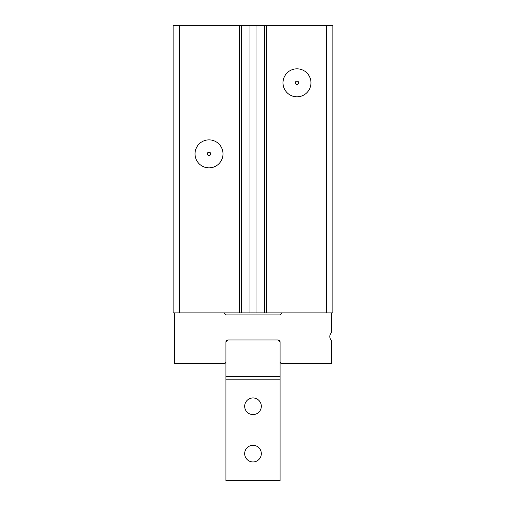 <?xml version="1.0" encoding="UTF-8"?>
<svg xmlns="http://www.w3.org/2000/svg" width="506" height="506" viewBox="0 0 506 506"><rect width="100%" height="100%" fill="white"/><g stroke="black" fill="none" stroke-linecap="round" stroke-linejoin="round"><path stroke-width="0.76" d="M264.505 312.885L264.505 25.3L332.847 25.3L332.847 312.885L331.493 312.885L331.493 332.784A5.073 5.073 0 0 0 331.493 340.355L331.493 363.637L282.095 363.637A2.03 2.03 0 0 1 280.065 361.607L280.065 341.98L278.034 339.95L227.966 339.95L225.935 341.98L225.935 361.607A2.03 2.03 0 0 1 223.905 363.637L174.507 363.637L174.507 312.885L331.493 312.885M326.338 25.3L326.338 312.885M296.984 96.804A13.985 13.985 0 0 0 309.096 75.824A13.985 13.985 0 0 0 284.872 75.824A13.985 13.985 0 0 0 296.984 96.804M266.535 25.3L266.535 312.885M264.505 25.3L256.042 25.3L256.042 312.885M173.153 25.3L173.153 312.885L173.153 25.3L241.495 25.3L241.495 312.885M278.034 339.95A2.03 2.03 0 0 1 280.065 341.98L280.065 376.496L225.935 376.496L225.935 341.98A2.03 2.03 0 0 1 227.966 339.95M256.042 25.3L241.495 25.3M173.153 312.885L174.507 312.885M209.016 155.557A1.689 1.689 0 0 0 210.483 153.021A1.689 1.689 0 0 0 207.549 153.021A1.689 1.689 0 0 0 209.016 155.557M209.016 167.853A13.985 13.985 0 0 0 221.128 146.873A13.985 13.985 0 0 0 196.904 146.873A13.985 13.985 0 0 0 209.016 167.853M296.984 84.508A1.689 1.689 0 0 0 298.451 81.972A1.689 1.689 0 0 0 295.517 81.972A1.689 1.689 0 0 0 296.984 84.508M223.905 312.885L225.935 314.915L280.065 314.915L282.095 312.885M179.662 25.3L179.662 312.885M239.464 25.3L239.464 312.885M261.317 453.635A8.317 8.317 0 0 0 248.838 446.431A8.317 8.317 0 0 0 248.838 460.839A8.317 8.317 0 0 0 261.317 453.635M261.317 406.267A8.317 8.317 0 0 0 248.838 399.063A8.317 8.317 0 0 0 248.838 413.472A8.317 8.317 0 0 0 261.317 406.267M225.935 379.196L225.935 480.7L280.065 480.7L280.065 379.196L225.935 379.196L225.935 376.496M280.065 376.496L280.065 379.196M249.958 25.3L249.958 312.885"/></g></svg>
